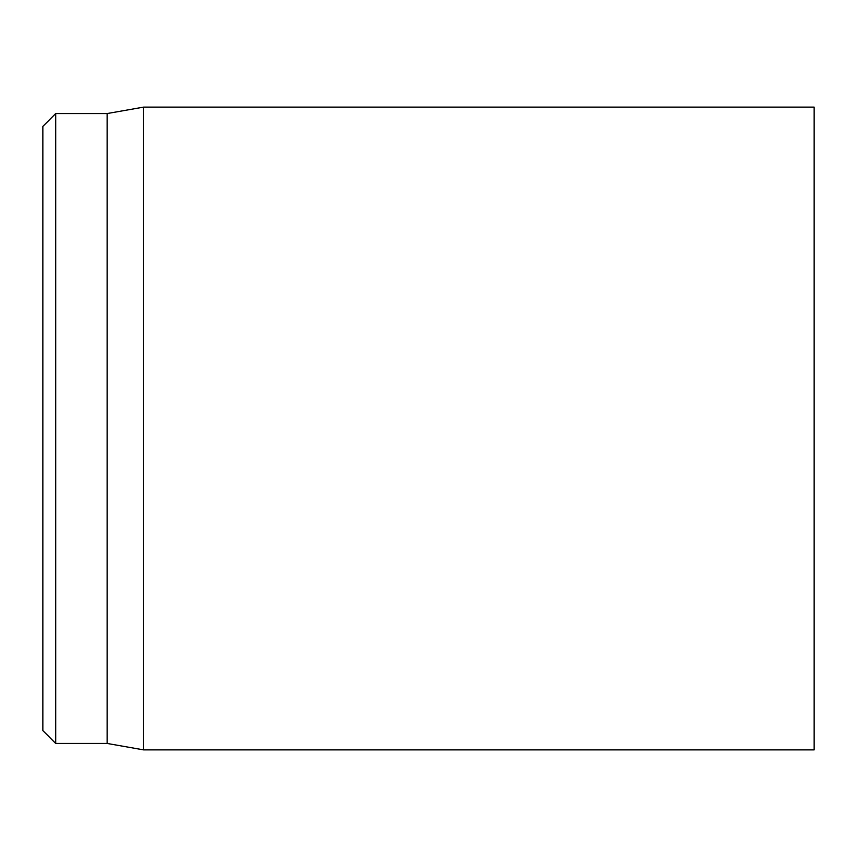 <?xml version="1.0" encoding="UTF-8"?>
<svg xmlns="http://www.w3.org/2000/svg" width="857" height="857" viewBox="0 0 857 857"><rect width="100%" height="100%" fill="white"/><g stroke="black" fill="none" stroke-linecap="round" stroke-linejoin="round"><path stroke-width="1.29" d="M42.85 428.5L42.85 730.592L55.705 743.447L55.705 113.553L42.85 126.407L42.85 428.5M55.705 743.447L107.125 743.447L107.125 113.553L55.705 113.553M143.58 428.5L143.58 749.875L814.15 749.875L814.15 107.125L143.58 107.125L143.58 428.5M107.125 743.447L143.58 749.875M107.125 113.553L143.58 107.125"/></g></svg>
